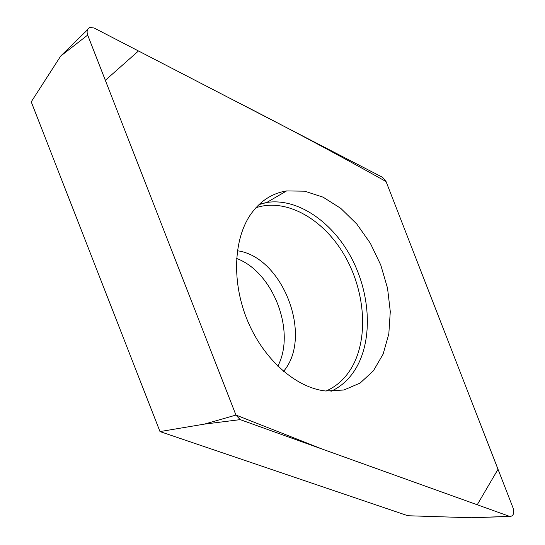 <?xml version="1.0" encoding="UTF-8"?>
<svg xmlns="http://www.w3.org/2000/svg" width="545" height="545" viewBox="0 0 545 545"><rect width="100%" height="100%" fill="white"/><g stroke="black" fill="none" stroke-linecap="round" stroke-linejoin="round"><path stroke-width="0.82" d="M277.821 366.165C296.092 331.619 273.277 271.982 236.612 258.459M509.5 516.353L509.902 516.469C513.376 516.176 514.439 513.37 513.097 508.049L386.058 181.546L382.563 177.316L94.067 27.986L89.884 27.475C87.207 28.735 86.471 31.269 87.684 35.071L235.937 415.072L240.202 419.63L509.5 516.353L471.425 517.75L407.864 515.74L159.992 431.579L31.229 101.854L60.727 56.026L87.466 29.839M159.992 431.579L204.389 424.119L235.937 415.072M250.741 214.287C233.233 239.507 231.652 283.4 247.948 321.686C264.209 359.993 296.235 387.856 325.617 390.997L343.888 390.009L360.116 383.074L373.414 370.804L383.128 354.08L388.817 333.949L390.288 311.583L387.543 288.196L380.764 265.02L370.334 243.24L356.771 224.002L340.741 208.333L323.062 197.154L304.669 191.186L286.581 190.934C272.084 193.25 260.142 201.03 250.741 214.287M235.93 415.045L322.763 449.284L477.229 504.765L498.007 469.279L386.064 181.567C337.273 154.228 284.701 126.208 228.355 97.494L138.478 50.971L105.335 80.319L235.93 415.045M87.684 35.071L60.727 56.026M240.202 419.63L204.389 424.119M259.379 204.232L266.791 202.468C296.971 197.78 331.469 220.991 350.803 256.743C370.164 292.495 373.025 337.784 356.791 366.853C350.374 378.203 341.763 386.364 330.972 391.344M326.005 391.038C336.987 386.228 345.721 378.121 352.213 366.703C368.985 336.858 365 289.599 343.67 253.936C322.429 218.245 285.539 197.753 255.884 207.768M237.395 250.768C282.862 256.715 313.416 336.585 283.536 371.363M471.425 517.75L509.902 516.469M258.977 204.607L266.791 202.468L286.581 190.934"/></g></svg>
